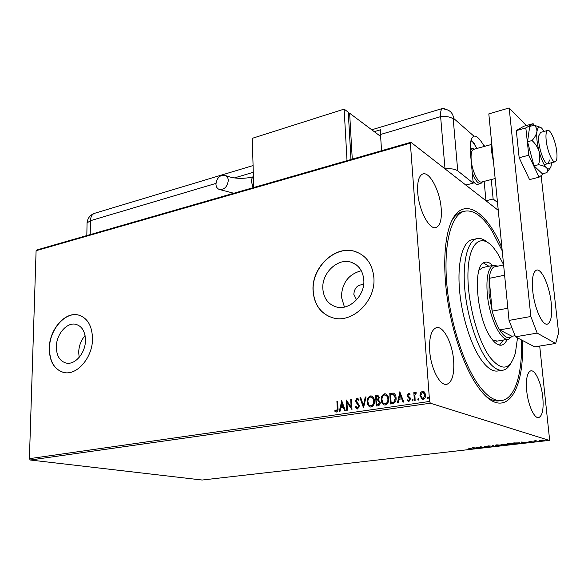 <?xml version="1.0" encoding="UTF-8"?>
<svg xmlns="http://www.w3.org/2000/svg" width="588" height="588" viewBox="0 0 588 588"><rect width="100%" height="100%" fill="white"/><g stroke="black" fill="none" stroke-linecap="round" stroke-linejoin="round"><path stroke-width="0.88" d="M522.357 340.408C525.106 393.453 503.688 423.985 477.75 386.529C462.286 365.067 448.468 321.041 445.506 282.108C444.146 264.696 444.609 249.716 446.895 237.177C454.891 192.261 483.571 203.683 501.931 247.82M486.217 396.466C491.267 400.274 495.927 401.67 500.212 400.649L500.52 400.612M363.627 284.658C357.724 284.504 354.454 287.73 353.822 294.338L356.578 299.843M56.33 346.736C56.492 355.872 59.829 361.333 66.348 363.105C75.132 365.104 85.539 352.844 85.466 340.401C85.223 331.456 81.975 326.09 75.712 324.289C66.812 322.07 56.367 334.285 56.33 346.736M85.069 335.579C81.078 340.231 78.946 345.781 78.689 352.227L79.159 357.394M322.841 288.796C323.657 298.219 328.067 304.246 336.064 306.885C349.154 311.067 365.251 295.595 363.796 279.888C362.899 270.84 358.709 264.96 351.22 262.263C337.887 257.551 321.57 273.023 322.841 288.796M361.282 270.737C348.633 274.17 342.003 282.909 341.393 296.955L344.443 307.054M313.066 290.825C314.242 304.944 320.857 313.948 332.926 317.843C352.278 323.863 376.085 300.887 373.865 277.602C372.505 264.299 366.361 255.626 355.431 251.598C335.527 244.417 311.236 267.386 313.066 290.825M359.444 253.296L355.571 251.679C335.674 244.49 311.383 267.459 313.213 290.891C314.146 303.511 319.74 312.177 329.978 316.888M49.274 348.192C49.473 361.826 54.463 369.955 64.239 372.579C77.234 375.475 92.669 357.254 92.522 338.784C92.132 325.576 87.34 317.638 78.138 314.955C64.886 311.581 49.355 329.699 49.274 348.192M79.218 315.234L78.314 315.006C65.055 311.633 49.532 329.743 49.451 348.228C49.605 361.422 54.339 369.499 63.658 372.469M417.723 192.379C418.803 210.416 429.63 230.555 436.215 227.482C440.228 225.549 441.897 219.302 441.213 208.725C440.052 191.129 429.505 170.961 422.654 174.026C418.796 175.871 417.149 181.986 417.723 192.379M526.708 390.755C528.017 405.081 534.396 419.038 538.799 417.553C542.437 415.79 543.775 409.064 542.798 397.378C541.452 383.295 535.198 369.389 530.685 370.874C527.149 372.505 525.819 379.135 526.708 390.755M429.688 350.823C430.813 368.801 440.258 386.639 447.02 384.236C452.223 381.935 454.428 374.078 453.649 360.679C452.429 343.083 443.22 325.274 436.23 327.722C431.232 329.875 429.049 337.578 429.688 350.823M539.74 440.383L543.18 439.986L544.745 440.39L539.74 440.383M536.065 441.559L533.926 440.919L536.19 440.677L535.33 440.926L536.035 441.287M529.501 441.412L532.449 441.882L530.031 442.147L531.773 441.897L528.869 441.72L529.501 441.412M518.021 443.624L516.154 443.837L513.118 442.985L519.66 442.852L520.02 443.19L518.013 443.499M504.261 445.197L501.167 444.359L506.863 444.565L504.239 444.954M493.619 446.417L487.944 445.88L492.913 446.211L492.443 445.359L493.111 445.285L493.597 446.182M480.014 447.968L476.199 447.233L482.491 447.387L480.697 446.711L483.895 447.527L477.625 447.365L480.014 447.968M470.525 448.666L468.357 448.13L471.708 448.857L469.062 449.114L470.981 448.857L470.51 448.446M29.4 458.669L429.593 401.45L430.379 403.221L549.273 440.397L202.132 480.029L30.289 460.014L29.4 458.669L36.096 250.716L37 249.915L410.894 142.267L498.264 210.335L485.975 200.758L493.141 199.001L497.492 202.456M430.379 403.221L30.289 460.014M472.414 447.666L478.228 448.174L475.758 448.078L473.193 448.747L472.414 447.666M488.731 447.005L486.283 447.027L488.922 446.66L484.6 446.336L487.489 446.101L485.365 446.417L489.532 446.593L488.716 446.873M495.405 445.623L495.03 445.263L496.757 444.837L501.858 445.263L500.079 445.704L495.405 445.623L495.699 445.219M507.238 444.263L506.878 443.903L508.657 443.47L513.743 443.896L511.913 444.352L507.238 444.263L507.554 443.866M521.556 442.014L527.252 442.566L524.79 442.463L521.946 443.176L521.556 442.014M533.86 441.728L534.955 441.661L533.853 441.654M538.704 441.176L539.806 441.103L538.696 441.103M546.664 440.265L547.773 440.191L546.656 440.191M539.71 346.053L549.552 439.302L549.273 440.397M420.501 392.799L422.471 391.182L423.22 391.204L424.632 392.181L425.587 394.886C425.771 397.135 424.933 398.635 423.066 399.384L422.316 399.37L419.957 395.717L420.501 392.799L422.471 391.182M414.378 400.501L413.827 392.615L414.584 392.505L414.665 393.659L416.12 392.174L416.194 393.24L414.885 395.011L415.143 400.391L414.378 400.501M408.564 393.262L410.101 394.158L409.704 394.901L408.675 394.217L408.021 395.379L408.248 396.069L410.101 397.731L410.431 398.914L408.991 401.42L408.52 401.406L407.359 400.582L407.741 399.789L408.836 400.465L409.674 399.061L407.594 396.709L407.271 395.533L408.564 393.262L409.16 393.35M392.696 403.64L390.447 403.963L389.77 393.313L393.541 393.129C395.187 394.1 396.025 395.68 396.062 397.885C396.371 400.95 395.246 402.868 392.696 403.64M376.224 406.021L375.585 395.452L377.856 395.246L379.267 397.539L378.518 399.921L380.186 402.412C380.274 404.162 379.591 405.272 378.121 405.749L376.224 406.021M363.538 407.859L359.959 397.804L360.738 397.686L363.45 405.308L365.273 397.003L366.059 396.885L363.538 407.859M347.376 410.196L346.67 410.299L346.126 399.891L351.124 406.977L350.713 399.201L351.418 399.09L351.977 409.527L346.971 402.442L347.376 410.196M337.255 408.168L336.909 401.281L337.608 401.178L337.953 408.168C338.32 410.005 337.828 411.299 336.476 412.041L334.704 411.093L335.02 410.248L336.417 410.975L337.549 408.241L336.909 401.281M429.593 401.45L410.35 143.112L36.096 250.716M341.679 400.56L345.259 410.505L344.494 410.615L343.377 407.41L340.82 407.793L340.048 411.255L339.291 411.365L341.819 400.597M357.636 408.983L355.424 406.992L355.975 406.381L357.526 407.91L358.731 405.948L356.012 402.192L355.556 400.656L357.078 397.973L358.967 399.472L358.445 400.2L357.129 399.046L356.269 400.509L359.444 405.86L357.636 408.983M367.199 402.06C366.978 399.076 368.059 397.04 370.447 395.952L371.359 395.967C373.321 396.782 374.35 398.444 374.446 400.942C374.666 403.949 373.571 405.977 371.153 407.028L370.293 407.014C368.331 406.19 367.302 404.537 367.199 402.06L367.493 402.141C367.272 399.156 368.353 397.12 370.734 396.04L370.447 395.952M381.267 399.987C381.031 396.974 382.126 394.923 384.545 393.828L385.485 393.842C387.477 394.673 388.528 396.341 388.631 398.848C388.859 401.876 387.749 403.927 385.302 404.985L384.405 404.97C382.42 404.132 381.377 402.471 381.267 399.987L381.553 400.068C381.318 397.062 382.413 395.011 384.831 393.916L384.545 393.828M399.803 391.799L403.78 402.038L402.956 402.155L401.722 398.855L398.987 399.259L398.216 402.839L397.4 402.956L399.958 391.851M411.916 400.09L412.658 399.098L413.188 399.906L412.614 400.898L411.916 400.09L412.489 399.098M417.759 399.237L418.502 398.252L419.038 399.054L418.465 400.053L417.759 399.237L418.333 398.245M427.366 397.848L427.946 396.841L428.659 397.657L427.917 398.657L427.366 397.848L427.946 396.841M410.894 142.267L410.35 143.112M521.468 339.938C522.607 371.969 515.639 397.348 502.755 400.303C495.846 401.898 488.246 397.415 479.94 386.845C464.344 366.677 450.121 323.246 446.792 283.842C443.403 244.38 451.062 215.406 463.734 211.423L461.242 212.025C457.751 213.194 454.656 216.009 451.959 220.463M337.211 401.361L337.615 401.303M336.108 412.041L334.704 411.093M335.006 411.166L335.27 410.453M336.718 411.056L337.549 408.241M344.752 410.578L343.377 407.41M339.614 411.321L341.922 400.906M341.062 406.683L343.326 406.47L341.863 403.052L341.062 406.683L343.024 406.389L341.863 403.052M346.964 410.255L346.428 400.097M350.713 399.201L351.124 406.977M351.007 399.281L351.426 399.223M351.977 409.424L346.971 402.442M357.232 408.983L355.424 406.992M355.725 407.072L356.1 406.646M357.82 407.991L358.731 405.948M359.025 406.029L358.437 404.948M358.731 405.029L356.012 402.192M356.306 402.273L355.556 400.656M355.858 400.737L357.078 397.973M358.584 400.009L357.585 399.12M363.707 407.602L359.959 397.804M360.253 397.892L360.782 397.811M365.273 397.003L363.45 405.308M365.567 397.091L366.03 397.018M370.734 396.04L371.741 396.069M370.242 407.006C368.5 406.043 367.581 404.426 367.493 402.141M374.005 401.126L372.63 397.951L370.543 397.025C368.617 397.907 367.743 399.546 367.926 401.949L368.992 405.014L371.351 406.029C373.306 405.191 374.196 403.559 374.005 401.126L373.329 398.62L371.498 397.128M371.351 406.029L371.065 405.948C373.02 405.11 373.902 403.471 373.718 401.045M370.683 406.014L371.065 405.948M376.504 405.985L375.585 395.452M375.872 395.54L378.113 395.327M379.738 402.596L378.187 400.795L376.651 400.891L376.886 404.831L378.01 404.787L379.738 402.596L378.422 400.862M378.826 397.753L377.68 396.312L376.379 396.422L376.585 399.811L377.246 399.84L378.826 397.753L377.9 396.385M377.246 399.84L378.54 397.664M376.585 399.811L376.952 399.752M378.01 404.787L379.451 402.515M376.886 404.831L377.724 404.706M384.831 393.916L385.897 393.953M384.339 404.956C382.582 403.978 381.649 402.346 381.553 400.068M384.493 403.875L385.493 403.978C387.477 403.125 388.367 401.479 388.176 399.039L387.485 396.525L385.64 395.018M387.889 398.951L386.779 395.842L384.648 394.908C382.692 395.798 381.81 397.451 382.002 399.869L383.089 402.949L385.206 403.897C387.191 403.045 388.087 401.398 387.889 398.951L388.176 399.039M390.726 403.927L389.77 393.313M390.05 393.401L393.585 393.144M391.123 402.758L394.173 402.163L395.599 398.083L393.497 394.283L390.579 394.291L391.123 402.758L393.894 402.082L395.32 397.995L393.218 394.195M403.192 402.118L401.722 398.855M397.709 402.912L400.046 392.086M399.23 398.113L401.611 397.892L400.038 394.364L399.23 398.113L401.332 397.804L400.038 394.364M409.785 394.746L409.086 394.298M408.506 401.406L407.359 400.582M407.638 400.663L407.94 400.038M409.116 400.546L409.674 399.061M409.954 399.149L409.446 398.341M409.718 398.421L408.579 397.642M408.858 397.731L407.594 396.709M407.874 396.79L407.271 395.533M407.543 395.621L408.844 393.35M412.548 400.898L412.195 400.171M414.643 400.465L413.827 392.615M414.099 392.703L414.591 392.63M415.9 392.167L414.665 393.659M418.391 400.053L418.031 399.325M422.743 391.277L423.573 391.314M422.265 399.355L419.957 395.717M420.229 395.805L420.773 392.887M422.478 398.392L423.264 398.495L425.095 395.092L423.316 392.262M424.823 395.004L423.029 392.167L422.537 392.159L420.721 395.606L422.5 398.399L422.993 398.407L425.095 395.092M428.005 398.664L427.638 397.929M473.583 448.232L473.193 448.747M473.149 448.276L472.715 447.674M475.17 448.027L473.252 447.85L475.163 447.894M493.457 445.925L492.884 445.873M492.656 445.337L492.913 446.211M501.542 444.932L501.16 445.043M500.88 444.991L495.706 445.263L499.741 445.623L501.182 445.27L500.858 444.8M502.733 444.3L504.408 444.41L502.725 444.183M503.718 444.697L506.349 444.749L503.71 444.572M504.695 444.183L504.732 444.594M513.434 443.565L513.045 443.683M512.78 443.624L507.562 443.911L511.582 444.271L513.067 443.903L512.758 443.433M519.674 442.86L519.307 442.948M514.059 442.999L516.462 443.683L519.329 443.19L514.044 442.874M524.202 442.257L522.335 442.22L522.504 442.727M522.497 442.624L521.901 442.69L521.946 443.176M521.901 442.69L521.666 442M522.467 442.61L524.217 442.404M529.369 441.426L529.406 441.794M543.915 440.221L540.343 440.419L543.033 440.669L544.069 440.419L543.893 440.03M503.571 264.6L497.661 253.45L493.633 247.871C481.528 233.039 469.43 241.683 468.063 270.223C466.534 298.557 476.986 339.732 489.988 357.284C501.777 371.638 510.237 370.242 515.367 353.094L517.521 337.872M510.832 363.281C508.826 367.044 506.378 369.308 503.497 370.08C498.543 371.263 493.111 367.912 487.202 360.025C476.523 345.524 466.997 315.587 464.74 288.598C462.455 261.579 467.57 241.477 476.368 238.779C479.72 237.773 483.307 238.86 487.129 242.058M492.693 340.084L497.286 341.077M499.491 345.112L503.343 340.048M507.106 339.408C505.761 342.576 504.034 344.465 501.917 345.068C498.697 345.854 495.184 343.613 491.384 338.357C476.567 319.1 472.127 263.799 484.821 262.314C487.246 261.623 489.848 262.674 492.641 265.46M463.734 211.423C472.892 209.093 482.388 215.73 492.222 231.327L502.233 250.87M472.752 239.603L471.363 239.919C462.477 242.624 457.258 262.704 459.5 289.649C461.712 316.565 471.253 346.413 481.991 360.863C487.937 368.72 493.413 372.057 498.418 370.866L501.998 370.315M488.922 266.246L483.454 262.968M482.91 267.511L479.036 270.105M512.177 336.233L508.738 339.129C501.13 342.216 489.172 317.579 487.246 293.713C486.092 277.242 488.172 267.768 493.486 265.284L497.962 266.151M497.345 266.283L493.677 267.048C491.421 268.804 489.9 272.575 489.12 278.374L489.076 293.765L492.185 311.148C494.229 318.718 496.713 324.966 499.653 329.89L511.928 336.27L515.051 335.741M511.913 327.736L499.653 329.89C504.357 337.299 508.451 339.43 511.928 336.27M504.614 275.213L489.12 278.374L492.185 311.148L507.848 308.23M493.677 267.048L503.607 264.967M478.022 184.257C476.552 184.713 474.876 183.61 473.009 180.964M470.981 140.561L474.406 143.575M451.76 174.107L498.212 210.298M556.74 151.528C555.667 141.282 550.412 128.985 547.641 130.448C546.09 131.315 545.613 134.689 546.201 140.569C547.259 150.976 552.595 163.28 555.3 161.773C556.873 160.877 557.358 157.459 556.74 151.528M473.825 149.308L473.538 149.389C471.51 150.403 470.723 153.997 471.186 160.156C472.032 171.071 478.264 183.721 481.807 181.964L495.147 178.546M470.253 150.44L472.002 148.47L474.604 149.095M482.579 181.766L480.903 183.522C478.081 183.985 475.192 180.354 472.245 172.637M551.221 302.945C552.352 315.139 551.118 322.18 547.516 324.069C542.54 326.208 534.374 308.185 532.735 290.884C531.706 278.822 532.941 271.913 536.425 270.164C541.57 268.062 549.537 286.04 551.221 302.945M509.039 320.409L530.839 316.491L537.175 333.102L555.675 343.443L534.712 346.869L515.47 336.799L509.039 320.409L488.819 113.888L509.164 107.972L526.289 125.553M555.675 343.443L558.6 332.859L541.129 175.577M530.839 316.491L509.164 107.972M537.175 333.102L515.47 336.799M533.875 125.281L533.132 123.642L523.798 126.251L516.301 130.587L519.16 157.746L529.538 179.597L539.049 177.208L543.893 173.416M533.132 123.642L525.826 127.934L516.301 130.587M525.826 127.934L528.774 155.21L519.16 157.746M528.774 155.21L539.049 177.208M540.615 132.374L538.777 135.872C537.292 144.773 544.392 165.875 548.045 163.633L549.692 159.987M540.365 127.273L534.132 125.207C536.16 126.868 537.094 129.051 536.918 131.771C536.366 134.593 534.735 137.518 532.037 140.547C535.396 143.597 537.763 147.294 539.13 151.631C540.1 156.048 539.894 160.406 538.498 164.699C542.158 165.331 544.826 166.353 546.509 167.756C547.803 169.248 547.891 170.895 546.796 172.681L549.758 168.558M546.796 172.681L542.371 173.798L534.014 165.853L527.539 141.767L529.7 126.442L534.132 125.207M532.037 140.547L527.539 141.767M538.498 164.699L534.014 165.853M544.15 131.403L541.673 128.14C539.218 126.06 537.63 127.265 536.918 131.771C536.352 137.026 537.087 143.648 539.13 151.631C541.32 159.502 543.782 164.875 546.509 167.756C548.611 169.689 550.118 169.197 551.029 166.294L551.581 162.729M484.159 146.478L483.432 144.971C479.543 138.496 476.383 135.571 473.95 136.196L453.576 118.32C453.164 114.616 451.459 111.948 448.453 110.316L443.786 108.457C441.353 108.03 440.302 110.757 440.625 116.63L444.998 168.837L465.814 185.051L473.208 183.155L457.743 170.865C455.149 169.057 450.9 168.381 444.998 168.837L448.401 171.49M473.715 136.298C470.826 138.055 469.724 143.494 470.415 152.623L473.208 183.155M493.141 199.001L491.259 179.546M477.059 148.426L471.238 139.716M485.975 200.758L484.137 181.369M482.741 216.744L480.903 217.185M484.791 218.979L483.145 219.368M381.568 150.712L380.495 134.498L380.767 129.691L374.24 131.646M445.197 109.324L442.573 108.457C440.963 109.28 440.309 111.999 440.625 116.63L444.998 168.837M215.943 184.147C216.869 177.789 219.905 174.827 225.042 175.246C227.071 176.062 228.151 177.804 228.298 180.479C227.38 186.83 224.359 189.814 219.243 189.432C217.178 188.616 216.075 186.852 215.943 184.147M348.346 113.631L349.632 113.227L352.271 159.142M351.051 159.495L348.412 114.807M349.632 113.227L380.62 136.423M350.97 159.517L348.265 112.205L344.134 109.118L252.281 138.327L253.715 187.521L347.023 160.656L344.134 109.118M492.112 147.507L492.693 153.439M453.576 118.32L453.208 118.938L457.743 170.865M484.887 146.272L483.432 144.971M380.495 134.498L440.625 116.63C446.432 116.152 450.629 116.924 453.208 118.938M253.274 172.306L234.311 177.944M215.958 183.397L90.456 220.698L90.214 234.59M94.844 213.238L94.47 213.348C91.971 214.377 90.633 216.825 90.456 220.698L87.053 222.925L87.039 223.815M226.101 175.79C234.289 178.811 243.388 179.149 253.399 176.79C252.12 177.502 251.488 179.127 251.51 181.692L253.075 187.704M435.554 227.644L436.215 227.482M538.343 417.612L538.799 417.553M446.174 384.368L447.02 384.236M356.122 264.732L351.22 262.263M76.969 324.635L75.712 324.289M501.917 345.068L500.998 345.222M476.368 238.779L471.363 239.919M493.486 265.284L482.123 267.672M507.936 339.269L496.463 341.216M547.641 130.448L540.387 132.432M491.259 144.523L473.538 149.389M470.194 148.962L472.002 148.47M477.706 184.345L480.587 183.603M555.072 161.832L544.187 164.625M493.597 162.67L491.495 150.918L491.509 141.34M546.994 324.157L547.516 324.069M442.573 108.457L371.763 129.794M253.075 165.559L94.47 213.348C90.03 215.024 87.561 218.214 87.053 222.925L86.826 235.567M233.789 193.254L219.243 189.432"/></g></svg>
